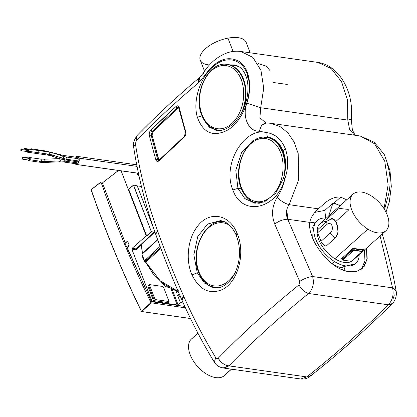 <?xml version="1.0" encoding="UTF-8"?>
<svg xmlns="http://www.w3.org/2000/svg" width="417" height="417" viewBox="0 0 417 417"><rect width="100%" height="100%" fill="white"/><g stroke="black" fill="none" stroke-linecap="round" stroke-linejoin="round"><path stroke-width="0.63" d="M231.503 369.181L224.356 375.587A24.603 13.897 -131.9 0 1 223.345 376.353L231.372 369.16L223.345 376.353A24.603 13.897 -131.9 0 1 196.85 365.688A24.603 13.897 -131.9 0 1 191.512 338.943L197.929 333.193M192.524 338.171A24.603 13.897 48.1 0 0 196.131 364.823A24.603 13.897 48.1 0 0 223.345 376.353M362.316 251.284L362.316 251.284A0.646 0.443 98.1 0 1 362.149 251.534A0.646 0.443 -81.9 0 0 362.316 251.284L353.913 250.091L362.316 251.284L363.181 249.225L362.373 251.482L351.474 261.25A0.646 0.365 -131.9 0 1 351.244 261.308L362.149 251.534L353.741 250.341A0.646 0.443 -81.9 0 0 353.913 250.091A0.646 0.443 98.1 0 1 353.741 250.341L353.069 249.741L353.913 250.091L353.069 249.741L353.35 249.069L354.773 248.032L353.913 250.091L354.773 248.032C356.905 250.038 359.704 250.435 363.181 249.225L363.369 249.215M362.149 251.534L351.244 261.308L342.842 260.114L353.741 250.341L362.149 251.534L362.409 251.065L362.149 251.534A0.646 0.365 48.1 0 0 362.373 251.482M363.4 249.189L362.54 251.248L363.181 249.225C359.704 250.435 356.905 250.038 354.773 248.032L353.35 249.069L352.813 248.506A0.646 0.365 -131.9 0 1 353.35 249.069L342.044 259.197L353.35 249.069L353.069 249.741L342.164 259.515L353.069 249.741A0.646 0.365 48.1 0 0 353.741 250.341L342.842 260.114A0.646 0.365 -131.9 0 1 342.164 259.515L342.044 259.197A0.646 0.365 48.1 0 0 341.513 258.639L352.813 248.506L355.06 247.813C357.108 249.788 359.84 250.174 363.249 248.975L363.327 249.361M363.181 249.225L363.249 248.975C359.84 250.174 357.108 249.788 355.06 247.813L352.813 248.506L341.513 258.639A0.646 0.365 -131.9 0 1 342.044 259.197L342.164 259.515A0.646 0.365 48.1 0 0 342.842 260.114L351.244 261.308A0.646 0.365 48.1 0 0 351.552 261.037M385.897 230.773L352.876 260.375A24.603 13.897 -131.9 0 1 334.846 258.733L367.867 229.126A24.603 13.897 48.1 0 0 385.897 230.773A24.603 13.897 48.1 0 0 371.083 195.771A24.603 13.897 -131.9 0 1 388.821 224.429A24.603 13.897 -131.9 0 1 367.867 229.126A24.603 13.897 -131.9 0 1 350.134 200.473A24.603 13.897 -131.9 0 1 371.083 195.771A24.603 13.897 48.1 0 0 353.053 194.129A24.603 13.897 48.1 0 0 367.867 229.126L334.846 258.733A24.603 13.897 48.1 0 0 354.252 258.759M359.178 254.724A28.815 16.273 -131.9 0 1 334.57 261.584A28.815 16.273 -131.9 0 1 314.126 233.801A28.815 16.273 -131.9 0 1 326.318 218.081L326.323 218.091A28.815 16.273 48.1 0 0 317.217 220.598A28.815 16.273 48.1 0 0 334.57 261.584L332.182 263.726A28.815 16.273 -131.9 0 1 331.937 263.57A28.815 16.273 48.1 0 0 332.182 263.726L334.57 261.584A28.815 16.273 48.1 0 0 355.685 263.508A28.815 16.273 48.1 0 0 359.178 254.724M326.761 221.526A24.603 13.897 48.1 0 0 317.509 235.595A24.603 13.897 48.1 0 0 334.846 258.733A24.603 13.897 -131.9 0 1 320.027 223.736L353.053 194.129M314.762 222.855L309.784 222.146L314.762 222.855L311.932 228.865L312.239 237.023L311.932 228.865L314.762 222.855L317.217 220.598M355.685 263.508L355.008 264.112L343.853 266.541L342.331 267.902A28.815 16.273 -131.9 0 1 332.182 263.726A28.815 16.273 48.1 0 0 342.331 267.902L343.853 266.541L355.347 263.794M336.436 220.953L347.736 210.82C348.539 210.251 348.607 209.751 347.945 209.313C343.973 209.063 341.242 208.672 339.756 208.156L337.723 209.402L326.422 219.535M319.563 228.938A5.181 2.924 48.1 0 0 317.702 232.722L321.012 241.302A5.181 2.924 48.1 0 0 326.183 246.087A5.181 2.924 -131.9 0 1 321.012 241.302L317.702 232.722A5.181 2.924 -131.9 0 1 317.983 229.397L327.397 220.953A5.181 2.924 48.1 0 0 327.121 224.283L317.702 232.722L327.121 224.283A5.181 3.55 98.1 0 1 331.958 225.717A5.181 3.55 98.1 0 1 330.431 232.863L321.012 241.302L330.431 232.863A5.181 2.924 48.1 0 0 335.596 237.643L326.183 246.087L335.596 237.643C341.731 230.789 334.809 212.847 328.982 220.499M332.114 218.81L335.153 220.65L337.353 225.863L338.036 232.358L335.596 237.643A5.181 2.924 -131.9 0 1 330.431 232.863A5.181 3.55 -81.9 0 0 331.958 225.717A5.181 3.55 -81.9 0 0 327.121 224.283A5.181 2.924 -131.9 0 1 327.397 220.953L332.114 218.81M204.544 71.244L200.243 60.105A24.603 11.322 -21.1 0 1 227.958 38.145L233.098 51.463L227.958 38.145A24.603 11.322 -21.1 0 1 246.15 42.388L250.174 52.808M227.958 38.145A24.603 11.322 158.9 0 0 201.885 52.688A24.603 11.322 158.9 0 0 209.485 64.953M244.117 107.404A33.151 22.711 -81.9 0 0 243.445 78.995A33.151 22.711 -81.9 0 0 227.771 64.541A33.151 22.711 98.1 0 1 243.445 78.995L242.887 78.912A33.151 22.711 -81.9 0 0 227.213 64.463A33.151 22.711 98.1 0 1 242.887 78.912L243.445 78.995A33.151 22.711 98.1 0 1 244.117 107.404M201.818 115.41A1.293 0.599 158.7 0 0 202.229 115.66A33.151 22.711 -81.9 0 0 217.903 130.109C210.637 128.811 205.273 123.912 201.818 115.41A1.293 0.599 -21.3 0 1 202.089 114.805A31.854 21.825 98.1 0 1 211.362 70.838A31.854 21.825 98.1 0 1 241.156 79.501A31.854 21.825 98.1 0 1 231.883 123.468A31.854 21.825 98.1 0 1 202.089 114.805A1.293 0.599 158.7 0 0 201.818 115.41C192.419 94.049 208.521 60.637 227.213 64.463L234.776 65.537A33.151 22.711 98.1 0 1 239.129 66.814A33.151 22.711 -81.9 0 0 234.776 65.537L239.056 66.767M217.903 130.109A33.151 22.711 -81.9 0 0 222.339 130.104A33.151 22.711 98.1 0 1 217.903 130.109L218.461 130.187A33.151 22.711 -81.9 0 0 221.312 130.328A33.151 22.711 98.1 0 1 218.461 130.187L220.431 130.469M241.511 112.882A33.151 22.711 -81.9 0 0 242.887 78.912A33.151 22.711 98.1 0 1 241.511 112.882M202.089 114.805A31.854 21.825 -81.9 0 0 231.883 123.468A31.854 21.825 -81.9 0 0 241.156 79.501A1.293 0.599 -21.3 0 1 242.887 78.912A1.293 0.599 158.7 0 0 241.156 79.501A31.854 21.825 -81.9 0 0 211.362 70.838A31.854 21.825 -81.9 0 0 202.089 114.805M214.838 287.323A33.151 22.711 -81.9 0 0 221.599 286.823A33.151 22.711 98.1 0 1 214.838 287.323C207.572 286.026 202.214 281.126 198.753 272.624A1.293 0.599 -21.3 0 1 199.024 272.02A31.854 21.825 -81.9 0 0 235.516 271.926A31.854 21.825 98.1 0 1 199.024 272.02A1.293 0.599 158.7 0 0 198.753 272.624A1.293 0.599 158.7 0 0 199.164 272.874A33.151 22.711 -81.9 0 0 214.838 287.323L215.401 287.402A33.151 22.711 -81.9 0 0 219.681 287.422A33.151 22.711 98.1 0 1 215.401 287.402L217.95 287.761M199.024 272.02A31.854 21.825 98.1 0 1 203.428 233.765A31.854 21.825 98.1 0 1 229.965 225.639A31.854 21.825 -81.9 0 0 203.428 233.765A31.854 21.825 -81.9 0 0 199.024 272.02M285.463 167.978A33.151 22.711 -81.9 0 0 282.841 151.95A33.151 22.711 -81.9 0 0 267.172 137.495A33.151 22.711 98.1 0 1 282.841 151.95L282.283 151.866A33.151 22.711 -81.9 0 0 266.609 137.417A33.151 22.711 98.1 0 1 282.283 151.866L282.841 151.95A33.151 22.711 98.1 0 1 285.463 167.978M257.299 203.063A33.151 22.711 -81.9 0 0 259.718 203.215A33.151 22.711 98.1 0 1 257.299 203.063C250.033 201.765 244.67 196.866 241.214 188.364A1.293 0.599 -21.3 0 1 241.485 187.765A31.854 21.825 98.1 0 1 250.758 143.792A31.854 21.825 98.1 0 1 280.552 152.455A31.854 21.825 98.1 0 1 271.279 196.423A31.854 21.825 98.1 0 1 241.485 187.765A1.293 0.599 158.7 0 0 241.214 188.364A1.293 0.599 158.7 0 0 241.625 188.614A33.151 22.711 -81.9 0 0 257.299 203.063L257.857 203.142A33.151 22.711 -81.9 0 0 259.254 203.277A33.151 22.711 98.1 0 1 257.857 203.142L259.004 203.303M283.367 178.789A33.151 22.711 -81.9 0 0 282.283 151.866A33.151 22.711 98.1 0 1 283.367 178.789M241.485 187.765A31.854 21.825 -81.9 0 0 271.279 196.423A31.854 21.825 -81.9 0 0 280.552 152.455A1.293 0.599 -21.3 0 1 282.283 151.866A1.293 0.599 158.7 0 0 280.552 152.455A31.854 21.825 -81.9 0 0 250.758 143.792A31.854 21.825 -81.9 0 0 241.485 187.765M270.654 137.991A33.668 23.065 98.1 0 1 271.055 137.949A33.668 23.065 -81.9 0 0 270.654 137.991M241.386 188.807L237.94 188.317L235.803 170.324L241.61 152.476L253.333 140.195L267.443 137.016L253.333 140.195L241.61 152.476L235.803 170.324L237.94 188.317L241.386 188.807M254.876 203.241L244.842 198.56L237.94 188.317L232.858 189.964C221.682 163.944 245.05 126.064 267.042 132.679C275.194 133.93 281.277 139.236 285.28 148.598C288.637 158.304 288.486 168.364 284.827 178.778C283.159 178.163 283.127 178.038 284.738 178.398C283.127 178.038 283.159 178.163 284.827 178.778C276.987 209.115 242.293 217.314 232.858 189.964L237.94 188.317L244.842 198.56L254.844 203.241M268.871 137.271C267.198 136.745 266.588 135.212 267.042 132.679C266.588 135.212 267.198 136.745 268.871 137.271L268.72 137.245C275.038 138.647 279.89 143.302 283.268 151.215L285.28 148.598L283.268 151.215L284.936 157.152C286.135 164.037 285.671 171.059 283.544 178.21L275.694 193.248L264.263 201.984L254.818 203.235M220.692 367.168L223.001 367.971C216.939 366.699 214.927 363.15 214.296 362.107C202.177 342.148 191.445 321.59 182.099 300.428L183.735 296.357A10.357 4.274 156.2 0 0 182.099 300.428C172.461 278.592 163.772 256.867 156.036 235.245A10.357 5.004 -19.7 0 1 157.6 230.992A773.853 437.011 48.1 0 0 183.735 296.357C193.019 317.379 203.684 337.812 215.735 357.656L214.296 362.107L215.735 357.656C216.522 358.766 217.351 358.954 218.221 358.224A766.988 352.97 -21.1 0 1 298.999 284.868L299.698 281.412L274.714 224.033C271.206 214.812 272.025 205.941 277.169 197.423C280.792 191.856 283.341 185.643 284.827 178.778C283.341 185.643 280.792 191.856 277.169 197.423C272.025 205.941 271.206 214.812 274.714 224.033L299.698 281.412L298.999 284.868C269.278 308.945 242.35 333.397 218.221 358.224C217.351 358.954 216.522 358.766 215.735 357.656C203.684 337.812 193.019 317.379 183.735 296.357A773.853 437.011 -131.9 0 1 157.6 230.992C147.42 202.506 140.029 173.425 135.421 143.75L136.39 140.399C155.426 120.914 176.209 101.644 198.742 82.582L204.554 75.748C215.808 59.761 227.437 55.039 239.447 61.58C249.314 68.112 252.525 86.595 246.843 103.218C241.928 116.755 248.506 131.736 259.176 131.204L267.042 132.679C245.05 126.064 221.682 163.944 232.858 189.964C242.293 217.314 276.987 209.115 284.827 178.778C288.486 168.364 288.637 158.304 285.28 148.598C281.277 139.236 275.194 133.93 267.042 132.679L259.176 131.204C248.506 131.741 241.928 116.755 246.843 103.218L260.682 107.742L259.916 117.735L265.801 122.916L259.916 117.735L260.682 107.742L347.799 120.101L349.555 129.317L354.414 135.171L349.555 129.312L347.799 120.101L260.682 107.742L263.721 88.227L260.969 70.39L252.853 57.379L240.802 51.479L252.853 57.379L260.969 70.39L263.721 88.227L260.682 107.742L246.843 103.218C252.525 86.595 249.314 68.112 239.447 61.58C227.437 55.039 215.808 59.761 204.554 75.748L203.36 73.048L204.554 75.748L198.742 82.582L199.696 77.411A10.357 5.536 49.8 0 0 198.742 82.582A766.764 352.865 158.9 0 0 136.39 140.399A10.357 6.484 -135.7 0 1 137.448 135.129C156.474 115.655 177.225 96.421 199.696 77.411L203.36 73.048C209.605 63.024 217.71 56.238 227.672 52.688C231.977 51.291 236.356 50.89 240.802 51.479L317.895 62.414L331.129 68.482L341.612 81.831L347.502 100.111L347.799 120.101L347.502 100.111L341.612 81.831L331.129 68.482L317.89 62.414C322.789 63.155 327.298 64.969 331.426 67.867L338.072 73.773C348.492 86.397 352.891 101.524 351.26 119.153L347.799 120.101L351.26 119.147L352.386 129.984L354.601 134.295L355.576 135.332M178.549 107.398L185.471 132.366L184.382 136.364A1.293 0.735 47.9 0 0 184.382 136.364L184.387 136.354A1.293 0.735 47.9 0 0 184.267 137.073A772.748 355.618 158.9 0 0 158.976 160.795C157.584 161.932 156.547 161.593 155.849 159.789L157.673 159.289A774.979 437.647 -131.9 0 1 151.183 135.051L152.069 135.176L158.554 159.414L157.673 159.289L158.575 160.378L157.673 159.289L158.554 159.414L158.966 160.191L152.069 135.176L153.018 131.631L152.226 131.517A1.293 0.782 -134.3 0 1 150.777 130.182C149.479 131.668 149.005 133.445 149.349 135.509A776.266 438.376 48.1 0 0 155.849 159.789C156.547 161.593 157.584 161.932 158.976 160.795L184.267 137.073C185.654 135.603 186.144 133.831 185.742 131.751A777.913 439.304 -131.9 0 1 179.232 107.471C178.601 105.673 177.543 105.339 176.063 106.455L150.777 130.182A767.457 353.183 -21.1 0 1 176.063 106.455A1.293 0.735 47.9 0 0 177.47 107.831L178.773 107.607L153.018 131.631L178.262 107.946L177.47 107.831L178.549 107.398L177.47 107.831A766.18 352.594 158.9 0 0 152.226 131.517A766.18 352.594 -21.1 0 1 177.47 107.831L176.063 106.455C177.543 105.339 178.601 105.673 179.232 107.471L178.961 108.086A1.293 0.73 -14.1 0 1 179.232 107.471A777.913 439.304 48.1 0 0 185.742 131.751A1.293 0.698 164.1 0 0 185.471 132.366A1.293 0.698 164.1 0 0 185.476 132.382L185.742 131.751C186.144 133.831 185.654 135.603 184.267 137.073L184.835 136.25M247.844 76.228C243.538 59.219 226.947 54.617 213.697 66.204C200.389 76.744 192.425 100.909 197.356 117.224C203.105 132.971 213.071 137.318 227.26 130.271C242.757 121.754 253.4 94.305 247.844 76.228C253.4 94.305 242.757 121.754 227.26 130.271C213.071 137.318 203.105 132.971 197.356 117.224L201.979 115.822L197.356 117.224C192.425 100.904 200.389 76.744 213.697 66.204C226.947 54.617 243.538 59.219 247.844 76.228L246.723 78.328L247.844 76.228M214.156 287.751L204.476 283.107L197.267 272.827L198.93 273.067L197.267 272.827L191.982 274.902C199.477 289.872 209.496 294.793 222.042 289.669C237.789 282.773 246.082 252.869 236.997 233.124C229.142 213.582 208.62 210.721 197.288 226.624C187.885 238.451 185.32 260.026 191.982 274.902C185.32 260.026 187.885 238.451 197.288 226.624C208.62 210.721 229.142 213.577 236.997 233.124L236.105 234.933L236.997 233.124C246.082 252.869 237.789 282.773 222.042 289.669C209.496 294.793 199.477 289.872 191.982 274.902L197.267 272.827L193.842 254.74L197.736 236.637L207.593 224.028L220.51 220.64M266.124 122.937L261.652 125.246L259.176 131.204L261.652 125.246L265.801 122.916M325.182 202.798C330.472 198.513 335.638 196.615 340.694 197.111L333.908 203.188L332.964 203.095L324.843 210.377L314.944 212.383L324.843 210.377L325.635 218.034L324.843 210.377L332.964 203.095L333.908 203.188L340.694 197.111C335.638 196.615 330.472 198.513 325.182 202.798L318.353 208.828L325.182 202.798M309.763 222.386C310.556 217.81 313.417 213.29 318.353 208.828C313.417 213.29 310.556 217.81 309.763 222.386C307.407 240.156 330.431 269.929 349.295 271.686C330.431 269.929 307.407 240.156 309.763 222.386L287.74 219.264L309.763 222.386M341.81 267.797L342.529 269.815L341.81 267.797M233.124 65.302A33.668 23.065 98.1 0 1 235.516 65.208A33.668 23.065 -81.9 0 0 233.124 65.302M231.253 65.036A33.668 23.065 98.1 0 1 234.646 65.01A33.668 23.065 -81.9 0 0 231.253 65.036M220.53 221.213L222.897 221.547L220.53 221.213A33.668 23.065 98.1 0 1 222.542 221.088A33.668 23.065 -81.9 0 0 220.53 221.213A33.668 23.065 -81.9 0 0 213.478 223.642A33.668 23.065 98.1 0 1 220.53 221.213M214.703 287.813A33.668 23.065 98.1 0 1 205.138 282.471A33.668 23.065 -81.9 0 0 214.703 287.813M136.479 136.719L136.39 140.399L135.421 143.75L133.669 147.258L135.421 143.75C140.029 173.425 147.42 202.506 157.6 230.992L155.927 233.937M224.669 367.982L228.917 365.871L306.803 376.921L300.803 379.006L306.803 376.921L228.917 365.871A756.772 348.268 -21.1 0 1 308.622 293.49L388.295 304.796A756.772 348.268 -21.1 0 1 306.803 376.921L309.628 376.666M300.793 379.006L300.803 379.006C304.561 379.298 307.6 378.448 309.92 376.462A10.357 5.14 -128.3 0 1 306.803 376.921A756.772 348.268 158.9 0 0 388.295 304.796C392.559 300.204 393.982 294.564 392.569 287.866L380.085 235.986L392.569 287.866L312.609 276.523L392.569 287.866C393.982 294.564 392.559 300.204 388.295 304.796L308.622 293.49C313.016 288.924 314.345 283.268 312.609 276.523L287.74 219.264L286.823 209.615M349.295 271.686L357.979 270.977L364.239 266.327L367.221 258.363L366.507 248.157L366.96 259.953L362.389 268.366L356.613 271.394L349.295 271.686M289.096 204.679C284.816 203.407 280.844 200.989 277.169 197.423C280.844 200.989 284.816 203.407 289.096 204.679L318.353 208.828L289.096 204.679L298.608 179.956L298.191 153.55L294.136 142.03L287.834 132.752L279.75 126.361L270.456 123.26L279.75 126.361L287.834 132.752L294.136 142.03L298.191 153.55L298.608 179.956L289.096 204.679C286.031 209.313 285.577 214.171 287.74 219.264L312.609 276.523C314.345 283.268 313.016 288.924 308.622 293.49A756.772 348.268 158.9 0 0 228.917 365.871L223.001 367.971L300.803 379.006M266.098 122.937L270.456 123.26L360.173 135.989L374.685 143.813L384.787 161.4L388.133 184.814L384.021 208.698L388.133 184.814L384.787 161.4L374.685 143.813L360.173 135.989L356.895 135.775M346.699 199.826L340.694 197.111L346.699 199.826M152.069 135.176L151.183 135.051L152.226 131.517L153.018 131.631L152.069 135.176M216.673 130.458L209.308 127.18L204.038 119.987L209.308 127.18L216.673 130.458C221.526 131.173 226.744 129.207 232.332 124.558C237.247 120.232 241.188 114.477 244.159 107.294C248.178 96.859 249.032 87.205 246.723 78.328C244.55 71.307 241.083 67.017 236.324 65.453L234.213 64.932M230.022 64.864L234.041 64.911L230.022 64.859M218.221 358.224C220.953 362.722 224.518 365.271 228.917 365.871A10.357 6.505 -135.8 0 1 218.221 358.224M298.999 284.868A10.357 5.285 51 0 0 308.622 293.49C304.801 292.364 301.595 289.492 298.999 284.868M299.698 281.412C304.076 278.598 308.382 276.966 312.609 276.523C308.382 276.966 304.076 278.598 299.698 281.412M274.714 224.033C278.999 220.906 283.341 219.316 287.74 219.264C283.341 219.316 278.999 220.906 274.714 224.033M158.976 160.795A1.293 0.782 -134.3 0 1 159.091 160.081L184.382 136.364M159.581 159.935L158.575 160.378M151.183 135.051A774.979 437.647 48.1 0 0 157.673 159.289A1.293 0.698 164.1 0 0 155.849 159.789A776.266 438.376 -131.9 0 1 149.349 135.509A1.293 0.73 -14.1 0 1 151.183 135.051L149.349 135.509C149.005 133.445 149.479 131.668 150.777 130.182L152.226 131.517L151.183 135.051M220.484 220.635L207.593 224.028L197.736 236.637L193.842 254.74L197.267 272.827L204.476 283.107L214.135 287.746M384.526 209.511L388.769 193.519C391.037 182.912 390.39 172.737 386.82 163M393.367 298.254L394.346 294.84M287.235 84.442L273.187 82.488M310.92 374.847L309.92 376.462C340.095 352.6 367.559 328.288 392.308 303.54L388.295 304.796A10.357 6.38 45 0 0 392.308 303.54C393.726 302.471 397.328 296.977 396.15 291.019L392.569 287.866L396.15 291.019C392.757 272.02 388.175 253.26 382.415 234.74L382.222 234.067M270.393 71.041L266.166 66.105L258.514 63.665M364.5 249.955L364.938 261.042L361.216 269.304L364.938 261.042L364.5 249.955M345.229 270.769L343.853 266.541L345.229 270.769M339.886 205.935L337.562 204.356L333.908 203.188L337.562 204.356L339.886 205.93M328.721 215.938L332.771 203.673L337.562 204.356L332.771 203.673L332.964 203.095L328.721 215.938M22.012 157.694L23.253 157.579L22.586 159.179L22.012 157.694L22.586 159.179L29.122 160.107L22.586 159.179L23.253 157.579L22.763 157.126L22.012 157.694M22.763 157.126L29.299 158.053L29.795 158.507L23.253 157.579L29.795 158.507L29.122 160.107L29.795 158.507L28.549 158.622M29.013 160.102L22.586 159.179M30.102 159.794C29.425 160.884 28.778 160.946 28.163 159.972L28.929 160.681L30.102 159.794L41.252 161.374L40.079 162.26L41.252 161.374L30.102 159.794C30.436 158.45 30.139 157.678 29.206 157.47C30.144 157.673 30.441 158.444 30.102 159.794M28.46 157.934L29.206 157.47L28.46 157.934M40.355 159.054L40.355 159.054C41.288 159.258 41.585 160.029 41.252 161.374L45.276 161.551L44.494 162.458L45.276 161.551L41.252 161.374C41.585 160.029 41.288 159.258 40.355 159.054L44.358 159.221L40.532 159.054L29.206 157.47M39.307 161.551L40.079 162.26L28.929 160.681M44.317 159.226L45.276 161.551L60.444 160.915L59.662 161.822L60.444 160.915L45.276 161.551L44.317 159.226L59.553 158.585L60.444 160.915L64.671 161.103L63.499 161.989L64.671 161.103L60.444 160.915L59.485 158.59M43.686 161.744L44.494 162.458L40.079 162.26M58.86 161.108L59.662 161.822L44.494 162.458M74.81 162.99C75.425 163.964 76.071 163.907 76.749 162.812L76.921 161.78L76.749 162.812L64.671 161.103L64.838 160.06L64.671 161.103L76.749 162.812L75.576 163.704L63.499 161.989L59.662 161.822M62.732 161.28L63.499 161.989M24.024 149.031L25.27 148.916L25.343 149.229L24.775 148.462L24.024 149.031M27.34 149.213L25.27 148.916L27.34 149.213M24.775 148.462L31.009 149.442M31.218 148.812L32.192 149.609L31.395 148.812L30.472 149.27L31.218 148.812M43.248 150.516L44.223 151.319L43.248 150.516M45.505 150.97L46.318 151.616L45.505 150.97M60.971 154.962L61.857 155.937L60.971 154.962M62.993 155.369L64.056 156.599L63.17 155.374L45.74 150.985L31.395 148.812M75.957 157.209L77.025 158.528L76.129 157.214L63.17 155.374M20.85 150.615L21.955 149.625L20.902 148.833L20.85 150.615L20.902 148.833L21.955 149.625L21.09 150.719L27.626 151.647M21.955 149.625L28.492 150.553L27.386 151.543L28.492 150.553L21.955 149.625M27.444 149.76L28.492 150.553L27.444 149.76M27.918 149.594L20.902 148.833M26.787 151.527L27.548 152.221L28.721 151.335C29.054 149.99 28.757 149.218 27.824 149.01L27.074 149.474L27.824 149.01C28.763 149.213 29.06 149.984 28.721 151.335C28.043 152.429 27.392 152.486 26.777 151.512M28.721 151.335L38.062 152.658L36.889 153.545L38.062 152.658L28.721 151.335M77.885 158.668C78.818 158.877 79.121 159.648 78.782 160.993L66.704 159.278L65.532 160.164L66.704 159.278L78.782 160.993C79.126 159.643 78.823 158.872 77.885 158.668L65.808 156.959C66.741 157.162 67.038 157.934 66.704 159.278L63.374 158.528L61.789 159.32L63.374 158.528C63.827 157.214 63.514 156.438 62.425 156.198C63.514 156.438 63.827 157.214 63.374 158.528L52.797 155.046L51.213 155.838L52.797 155.046C53.256 153.732 52.938 152.956 51.849 152.716C52.938 152.956 53.256 153.732 52.797 155.046L49.206 154.243L48.033 155.129L49.206 154.243L66.704 159.278C67.038 157.934 66.741 157.162 65.808 156.959L52.224 152.768L48.309 151.918C49.242 152.122 49.545 152.898 49.206 154.243L38.062 152.658L49.206 154.243C49.545 152.898 49.242 152.122 48.309 151.918L37.165 150.339C38.098 150.542 38.395 151.319 38.062 152.658C38.395 151.319 38.098 150.542 37.165 150.339L27.824 149.01M47.267 154.415L48.033 155.129L27.548 152.221M50.509 155.145L51.213 155.838L48.033 155.129M61.085 158.627L61.789 159.32L51.213 155.838M62.8 156.25L62.425 156.198M76.843 161.171C77.458 162.145 78.104 162.083 78.782 160.993L77.609 161.879L61.789 159.32M64.765 159.456L65.532 160.164M75.154 157.073L79.021 158.152C79.678 161.41 78.803 163.506 76.394 164.449L74.513 163.553L75.941 164.434L138.444 173.248L76.394 164.449C78.787 163.495 79.668 161.4 79.021 158.152L77.088 156.359L75.154 157.073M137.037 166.378L79.021 158.152L137.037 166.378M138.903 175.385L137.464 173.164L138.903 175.385M169.062 301.522L155.103 299.542L149.531 285.103L149.792 284.634L162.818 286.479L163.495 287.084L169.062 301.522L163.495 287.084L162.818 286.479L149.792 284.634L148.707 285.801L148.963 285.332L147.847 286.088L148.369 285.145L148.963 285.332L148.707 285.801L149.531 285.103L155.103 299.542L169.062 301.522L168.275 302.242L169.062 301.522M149.792 284.634L149.531 285.103M148.963 285.332L148.369 285.145L148.963 285.332L148.369 285.145L148.932 285.228L148.369 285.145L147.847 286.088L148.707 285.801L154.285 300.261L155.103 299.542L154.285 300.261L148.707 285.801M168.353 302.659L153.425 300.542L168.353 302.659L168.275 302.242M153.425 300.542L154.285 300.261L153.425 300.542L147.847 286.088L153.425 300.542M178.179 291.259L176.527 292.656L177.048 291.712M179.904 294.59L178.283 296.06L180.306 296.346L178.283 296.06L177.611 295.46L179.232 293.985L179.399 294.256L179.268 293.954M179.232 293.985L178.836 292.963L179.232 293.985L177.611 295.46L178.283 296.06L179.644 294.824M176.448 292.108L175.76 290.665L176.527 292.656L178.122 291.306M171.47 290.107L177.189 304.926L178.043 304.634L177.189 304.926L171.47 290.107L172.33 289.825L178.043 304.634L180.347 302.549L183.219 302.956L180.347 302.549L177.611 295.46L180.347 302.549L178.043 304.634L172.33 289.825L172.774 289.44L172.33 289.825L172.091 289.117L172.33 289.825L171.47 290.107L171.027 288.59M133.581 185.158L136.218 185.529L133.581 185.158L128.639 189.156L133.581 185.158L151.34 231.638L146.622 235.772L128.639 189.156L133.482 185.346L151.34 231.638L153.946 232.212L136.239 248.907L132.085 248.318L146.242 235.918L146.893 236.012L151.611 231.878L146.893 236.012L146.242 235.918L121.128 170.845L146.242 235.918L132.085 248.318L136.239 248.907L153.946 232.212L151.34 231.638L151.397 232.066L151.131 231.821L146.622 235.772L128.639 189.156M141.446 186.472L136.854 185.82L141.446 186.472M102.879 182.677L103.035 183.079L103.009 182.443L118.496 170.47M154.973 231.852L153.946 232.212L154.973 231.852M137.568 186.738L153.665 228.453L137.568 186.738L136.218 185.529L137.568 186.738M136.651 248.913L136.239 248.907L136.057 249.793L137.579 248.485L136.057 249.793L136.239 248.907L137.157 248.678L154.879 231.967M141.493 311.327C122.64 272.661 105.876 232.123 91.208 189.725L91.224 189.891C105.897 232.3 122.661 272.843 141.525 311.52L151.069 302.992L141.764 311.567L141.493 311.327L150.798 302.747L185.45 307.866L150.798 302.747L150.005 300.693L151.262 300.876L151.59 301.72L159.502 302.841L159.904 302.476L152.007 301.355L159.904 302.476L159.502 302.841L151.59 301.72L152.007 301.355L131.881 249.204L136.057 249.793L131.881 249.204L132.085 248.318L131.881 249.204L152.007 301.355L151.59 301.72L126.997 247.651L126.758 247.072L126.997 247.651L127.352 247.265L127.253 247.688L128.514 246.504L127.352 247.265L126.44 246.718L127.128 247.234L128.514 246.504L127.253 247.688L150.229 298.739L150.005 300.693L150.798 302.747L141.493 311.327C122.64 272.661 105.876 232.123 91.208 189.725L101.055 182.005L91.208 189.725L100.95 182.193L102.379 185.883C116.359 225.847 132.236 264.117 150.005 300.693C132.236 264.117 116.359 225.847 102.379 185.883L103.635 186.06L102.629 183.464L103.035 183.079L102.629 183.464L125.282 242.939L103.635 186.06L102.379 185.883L100.95 182.193M126.403 246.64L124.964 242.913L126.403 246.64L129.171 245.175L126.403 246.64M124.964 242.913L127.826 241.683L126.721 241.85L127.826 241.683L124.964 242.913L127.143 241.599L125.074 242.48M127.826 241.683L129.171 245.175L128.514 246.504L129.171 245.175L127.826 241.683M159.904 302.476L159.695 301.939L162.5 302.341L162.104 302.685L159.862 302.367L162.104 302.685L162.5 302.341L159.695 301.939L159.904 302.476M162.703 302.872L162.5 302.341L162.703 302.872L177.189 304.926L162.703 302.872L162.317 303.242L162.703 302.872M184.794 306.427L162.317 303.242L162.104 302.685L162.317 303.242L184.794 306.427M141.671 244.419L142.223 252.53M141.478 244.602L142.468 253.526L141.478 244.602M145.434 261.928L160.191 280.782L177.496 291.061L160.191 280.782L145.7 262.043L144.584 261.412L145.491 261.261L145.199 261.433L145.095 261.006L145.7 262.043L146.138 261.787L160.462 248.808L157.496 251.503L156.849 250.982L145.491 261.261L146.138 261.787L145.7 262.043L145.199 261.433L145.491 261.261L145.038 261.198L160.29 247.917L156.849 250.982L157.496 251.503L146.138 261.787L145.491 261.261L156.849 250.982L144.584 261.412L144.136 261.058L141.832 255.1L142.009 254.297L144.391 260.906L145.038 261.198M156.756 240.14L155.994 240.875L156.756 240.14M159.497 246.911L144.48 260.698L142.009 254.297L156.912 240.614M153.117 243.778L142.009 254.297L157.272 240.286M169.521 287.777L165.148 286.354L161.452 282.2L165.32 286.474L169.74 287.74M144.48 260.698L159.742 246.687M155.666 234.208L160.988 248.746L155.666 234.208M141.764 311.567L190.475 318.479L141.764 311.567M101.055 182.005L103.124 182.297L101.055 182.005M150.005 300.693L150.229 298.739L151.262 300.876L150.005 300.693M139.575 307.991L138.877 306.172L139.575 307.991M139.554 308.017L138.699 305.812M198.753 272.624C189.354 251.263 205.456 217.851 224.148 221.677L224.711 221.755M241.214 188.364C231.816 167.008 247.917 133.596 266.609 137.417L271.441 138.105M156.036 235.245C145.773 206.519 138.314 177.189 133.669 147.258C132.679 143.954 133.935 139.909 137.448 135.129M235.318 65.088L234.041 64.906M214.109 287.74C219.457 288.892 228.672 285.817 235.245 272.509C240.609 259.937 240.896 247.411 236.105 234.933C231.008 223.887 224.299 220.989 220.447 220.629M360.173 135.989L374.362 142.291L384.391 154.681L390.02 170.824L391.313 186.357L389.311 201.932L386.001 212.201M59.553 158.585L44.358 159.221M77.088 156.359L136.734 164.819M75.951 164.439L138.454 173.3M136.979 173.091L137.391 174.259L139.179 176.657M148.697 285.431L149.573 284.681M176.605 291.811L178.262 290.414M128.655 188.99L133.503 185.174M118.428 170.464L102.91 182.464M142.312 253.672L141.363 244.711M177.34 291.191L172.716 289.414L162.64 283.159L153.096 273.823L145.288 261.74M141.843 255.11L142.035 253.932L156.761 240.156M155.103 232.603L162.109 251.722M100.971 182.02L91.229 189.553M91.234 189.547L91.146 189.844C105.814 232.253 122.582 272.796 141.441 311.473L190.512 318.546M139.898 308.293L138.376 305.135"/></g></svg>
